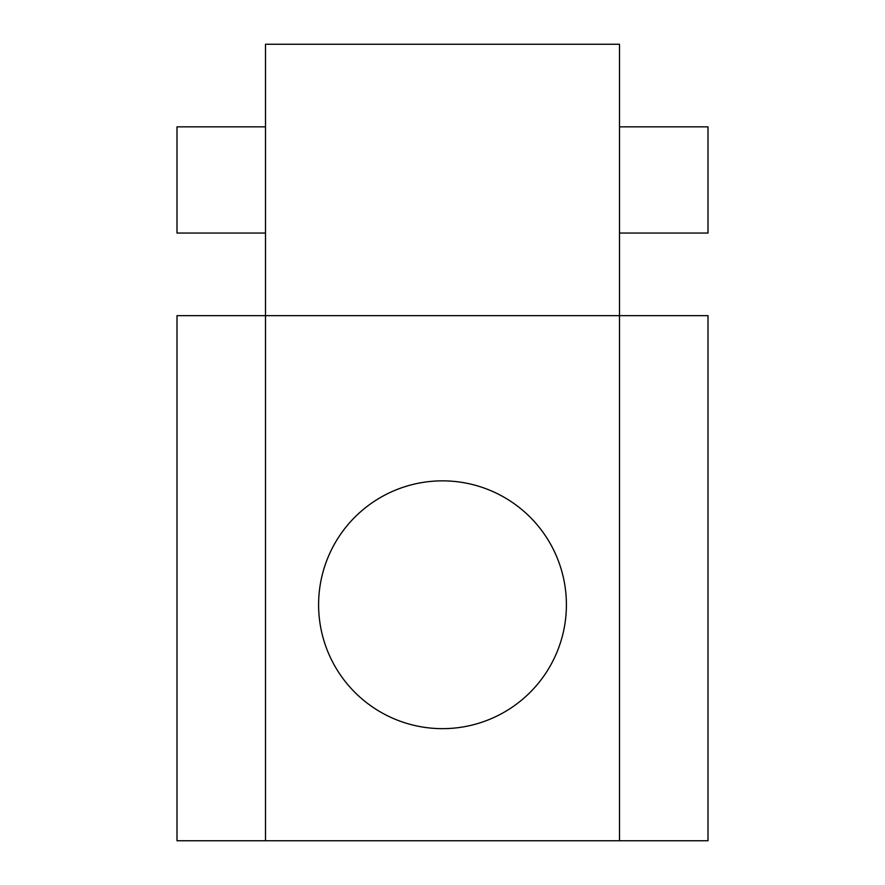 <?xml version="1.0" encoding="UTF-8"?>
<svg xmlns="http://www.w3.org/2000/svg" width="885" height="885" viewBox="0 0 885 885"><rect width="100%" height="100%" fill="white"/><g stroke="black" fill="none" stroke-linecap="round" stroke-linejoin="round"><path stroke-width="1.33" d="M566.4 604.754A123.9 123.9 0 0 0 442.5 480.854A123.9 123.9 0 0 0 318.6 604.754A123.9 123.9 0 0 0 442.5 728.654A123.9 123.9 0 0 0 566.4 604.754M619.5 233.054L619.5 126.854L708 126.854L708 233.054L619.5 233.054L619.5 315.646L265.5 315.646L265.5 840.75L177 840.75L177 315.646L265.5 315.646L265.5 233.054L177 233.054L177 126.854L265.5 126.854L265.5 233.054M619.5 126.854L619.5 44.25L265.5 44.25L265.5 126.854M619.5 840.75L619.5 315.646L708 315.646L708 840.75L265.5 840.75"/></g></svg>
